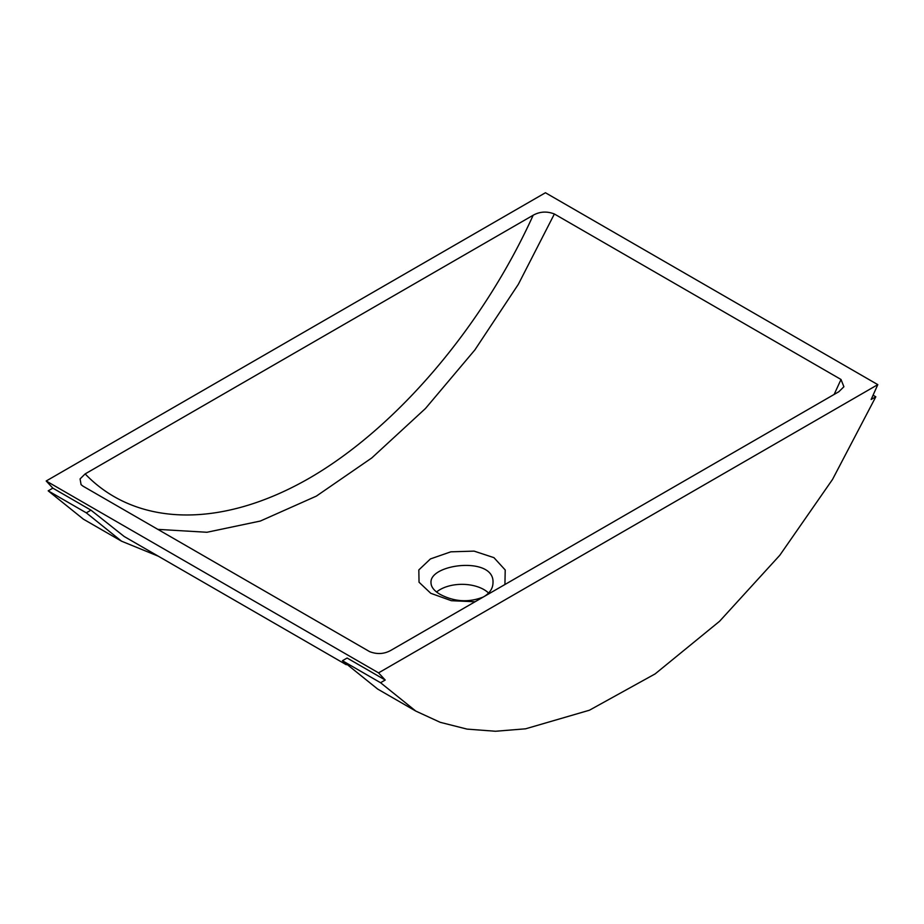 <?xml version="1.0" encoding="UTF-8"?>
<svg xmlns="http://www.w3.org/2000/svg" width="924" height="924" viewBox="0 0 924 924"><rect width="100%" height="100%" fill="white"/><g stroke="black" fill="none" stroke-linecap="round" stroke-linejoin="round"><path stroke-width="1.39" d="M158.316 556.202L121.552 541.198L83.437 519.196L48.187 490.84L52.853 488.149L90.956 510.152L124.243 536.532L346.281 664.726M52.853 488.149L46.2 480.988L378.563 672.868L385.216 680.029L347.101 658.027L342.434 660.718L380.549 682.721L385.216 680.029M380.549 682.721L415.812 711.087L440.205 722.314L467.036 729.105L495.518 731.254L525.56 728.817L589.42 710.221L655.151 673.885L719.577 621.274L779.787 555.289L832.536 479.417L875.813 396.789L871.147 399.48L877.8 384.638L545.437 192.746L46.2 480.988L59.54 488.681M475.063 601.755L451.374 600.704L430.769 593.3L419.034 582.224L418.826 569.935L430.445 558.916L450.831 551.824L474.093 551.12L493.924 557.646L505.209 569.969L504.931 584.511M533.171 215.234C539.882 211.515 546.95 211.099 554.377 213.987L841.013 379.475L843.901 386.752L838.853 391.718L390.829 650.392C384.13 654.1 377.05 654.515 369.623 651.628L82.987 486.151L81.069 484.638L80.076 478.921L85.147 473.908C136.128 527.015 221.425 528.886 309.759 477.939C396.939 427.338 482.767 326.391 533.171 215.234L85.147 473.908M554.377 213.987L518.341 284.315L474.878 349.919L425.479 408.489L371.794 457.934L316.331 496.13L260.337 521.044L206.941 532.27L157.865 529.371M834.141 394.444L841.013 379.475M365.223 665.164L378.563 672.868L877.8 384.638M484.615 596.234C490.09 592.654 492.885 588.172 492.989 582.825C494.906 555.867 429.117 563.675 431.011 582.813C431.115 587.017 434.141 590.863 440.09 594.351C454.308 601.836 468.676 602.737 483.206 597.054M488.588 593.046A30.989 17.891 0 0 0 436.578 591.995M415.812 711.087L377.697 689.085L342.434 660.718M875.813 396.789L873.076 395.206M90.956 510.152L86.302 512.843L48.187 490.84M121.552 541.198L86.302 512.843"/></g></svg>
